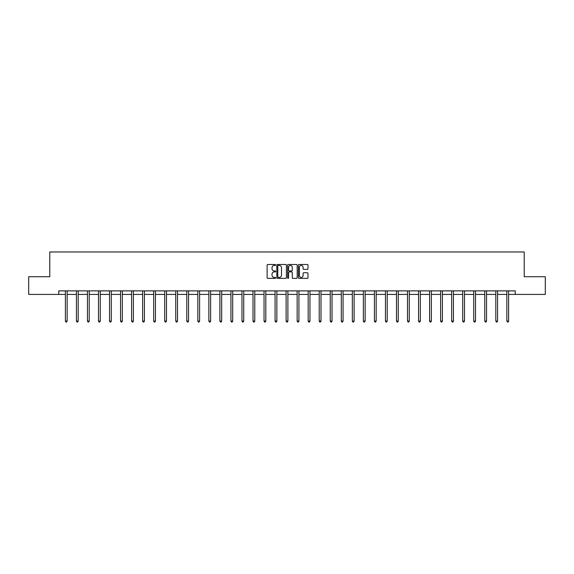 <?xml version="1.0" encoding="UTF-8"?>
<svg xmlns="http://www.w3.org/2000/svg" width="574" height="574" viewBox="0 0 574 574"><rect width="100%" height="100%" fill="white"/><g stroke="black" fill="none" stroke-linecap="round" stroke-linejoin="round"><path stroke-width="0.86" d="M275.678 264.973A0.488 0.488 0 0 0 275.197 264.485L267.814 264.485A0.696 0.696 0 0 0 267.125 265.181L267.125 277.68A0.696 0.696 0 0 0 267.814 278.376L275.197 278.376A0.488 0.488 0 0 0 275.678 277.888A0.488 0.488 0 0 0 275.197 277.4L274.243 277.4A2.224 2.224 0 0 1 272.019 275.176L272.019 274.135A2.224 2.224 0 0 1 274.243 271.911L275.197 271.911A0.488 0.488 0 0 0 275.678 271.43A0.488 0.488 0 0 0 275.197 270.942L274.243 270.942A2.224 2.224 0 0 1 272.019 268.718L272.019 267.678A2.224 2.224 0 0 1 274.243 265.453L275.197 265.453A0.488 0.488 0 0 0 275.678 264.973M307.298 269.378A0.696 0.696 0 0 0 307.987 268.682L307.987 265.181A0.696 0.696 0 0 0 307.298 264.485L299.097 264.485A0.696 0.696 0 0 0 298.408 265.181L298.408 277.68A0.696 0.696 0 0 0 299.097 278.376L307.298 278.376A0.696 0.696 0 0 0 307.987 277.68L307.987 273.439A0.696 0.696 0 0 0 307.298 272.75L303.789 272.75A0.696 0.696 0 0 0 303.094 273.439L303.094 275.542A1.858 1.858 0 0 1 301.235 277.4A1.858 1.858 0 0 1 299.377 275.542L299.377 267.312A1.858 1.858 0 0 1 301.235 265.453A1.858 1.858 0 0 1 303.094 267.312L303.094 268.682A0.696 0.696 0 0 0 303.789 269.378L307.298 269.378M58.77 294.419L28.7 294.419L28.7 276.733L49.78 276.733L49.78 251.972L524.22 251.972L524.22 276.733L545.3 276.733L545.3 294.419L515.23 294.419L515.23 290.882L58.77 290.882L58.77 294.419L65.386 294.419M286.39 265.181A0.696 0.696 0 0 0 285.701 264.485L277.5 264.485A0.696 0.696 0 0 0 276.812 265.181L276.812 277.68A0.696 0.696 0 0 0 277.5 278.376L285.701 278.376A0.696 0.696 0 0 0 286.39 277.68L286.39 265.181M288.299 264.485L296.5 264.485A0.696 0.696 0 0 1 297.188 265.181L297.188 277.68A0.696 0.696 0 0 1 296.5 278.376L292.991 278.376A0.696 0.696 0 0 1 292.295 277.68L292.295 272.607A0.696 0.696 0 0 0 291.599 271.911L289.274 271.911A0.696 0.696 0 0 0 288.579 272.607L288.579 277.888A0.488 0.488 0 0 1 288.091 278.376A0.488 0.488 0 0 1 287.61 277.888L287.61 265.181A0.696 0.696 0 0 1 288.299 264.485M67.151 294.419L76.421 294.419M78.186 294.419L87.456 294.419M89.221 294.419L98.491 294.419M100.263 294.419L109.526 294.419M111.299 294.419L120.569 294.419M122.334 294.419L131.604 294.419M133.369 294.419L142.639 294.419M144.411 294.419L153.674 294.419M155.446 294.419L164.709 294.419M166.482 294.419L175.752 294.419M177.517 294.419L186.787 294.419M188.552 294.419L197.822 294.419M199.594 294.419L208.857 294.419M210.629 294.419L219.892 294.419M221.664 294.419L230.935 294.419M232.7 294.419L241.97 294.419M243.735 294.419L253.005 294.419M254.777 294.419L264.04 294.419M265.812 294.419L275.082 294.419M276.847 294.419L286.117 294.419M287.883 294.419L297.153 294.419M298.918 294.419L308.188 294.419M309.96 294.419L319.223 294.419M320.995 294.419L330.265 294.419M332.03 294.419L341.3 294.419M343.065 294.419L352.336 294.419M354.108 294.419L363.371 294.419M365.143 294.419L374.406 294.419M376.178 294.419L385.448 294.419M387.213 294.419L396.483 294.419M398.248 294.419L407.518 294.419M409.291 294.419L418.554 294.419M420.326 294.419L429.589 294.419M431.361 294.419L440.631 294.419M442.396 294.419L451.666 294.419M453.431 294.419L462.701 294.419M464.474 294.419L473.737 294.419M475.509 294.419L484.779 294.419M486.544 294.419L495.814 294.419M497.579 294.419L506.849 294.419M508.614 294.419L515.23 294.419M278.268 265.453A0.488 0.488 0 0 0 277.78 265.941L277.78 276.912A0.488 0.488 0 0 0 278.268 277.4L279.273 277.4A2.224 2.224 0 0 0 281.497 275.176L281.497 267.678A2.224 2.224 0 0 0 279.273 265.453L278.268 265.453M292.295 267.348A1.858 1.858 0 0 0 290.437 265.489A1.858 1.858 0 0 0 288.579 267.348L288.579 270.246A0.696 0.696 0 0 0 289.274 270.942L291.599 270.942A0.696 0.696 0 0 0 292.295 270.246L292.295 267.348M67.244 290.882L67.201 290.989A0.71 0.71 0 0 0 67.151 291.255L67.151 321.11L65.386 321.11L65.386 291.255A0.71 0.71 0 0 0 65.328 290.989L65.293 290.882M67.151 321.11L66.62 322.028L65.917 322.028L65.386 321.11M78.279 290.882L78.236 290.989A0.71 0.71 0 0 0 78.186 291.255L78.186 321.11L76.421 321.11L76.421 291.255A0.71 0.71 0 0 0 76.371 290.989L76.328 290.882M78.186 321.11L77.655 322.028L76.952 322.028L76.421 321.11M89.314 290.882L89.279 290.989A0.71 0.71 0 0 0 89.221 291.255L89.221 321.11L87.456 321.11L87.456 291.255A0.71 0.71 0 0 0 87.406 290.989L87.363 290.882M89.221 321.11L88.697 322.028L87.987 322.028L87.456 321.11M100.357 290.882L100.314 290.989A0.71 0.71 0 0 0 100.263 291.255L100.263 321.11L98.491 321.11L98.491 291.255A0.71 0.71 0 0 0 98.441 290.989L98.398 290.882M100.263 321.11L99.733 322.028L99.022 322.028L98.491 321.11M111.392 290.882L111.349 290.989A0.71 0.71 0 0 0 111.299 291.255L111.299 321.11L109.526 321.11L109.526 291.255A0.71 0.71 0 0 0 109.476 290.989L109.433 290.882M111.299 321.11L110.768 322.028L110.057 322.028L109.526 321.11M122.427 290.882L122.384 290.989A0.71 0.71 0 0 0 122.334 291.255L122.334 321.11L120.569 321.11L120.569 291.255A0.71 0.71 0 0 0 120.511 290.989L120.475 290.882M122.334 321.11L121.803 322.028L121.1 322.028L120.569 321.11M133.462 290.882L133.419 290.989A0.71 0.71 0 0 0 133.369 291.255L133.369 321.11L131.604 321.11L131.604 291.255A0.71 0.71 0 0 0 131.554 290.989L131.511 290.882M133.369 321.11L132.838 322.028L132.135 322.028L131.604 321.11M144.497 290.882L144.461 290.989A0.71 0.71 0 0 0 144.411 291.255L144.411 321.11L142.639 321.11L142.639 291.255A0.71 0.71 0 0 0 142.589 290.989L142.546 290.882M144.411 321.11L143.88 322.028L143.17 322.028L142.639 321.11M155.54 290.882L155.497 290.989A0.71 0.71 0 0 0 155.446 291.255L155.446 321.11L153.674 321.11L153.674 291.255A0.71 0.71 0 0 0 153.624 290.989L153.581 290.882M155.446 321.11L154.915 322.028L154.205 322.028L153.674 321.11M166.575 290.882L166.532 290.989A0.71 0.71 0 0 0 166.482 291.255L166.482 321.11L164.709 321.11L164.709 291.255A0.71 0.71 0 0 0 164.659 290.989L164.623 290.882M166.482 321.11L165.951 322.028L165.24 322.028L164.709 321.11M177.61 290.882L177.567 290.989A0.71 0.71 0 0 0 177.517 291.255L177.517 321.11L175.752 321.11L175.752 291.255A0.71 0.71 0 0 0 175.701 290.989L175.658 290.882M177.517 321.11L176.986 322.028L176.283 322.028L175.752 321.11M188.645 290.882L188.609 290.989A0.71 0.71 0 0 0 188.552 291.255L188.552 321.11L186.787 321.11L186.787 291.255A0.71 0.71 0 0 0 186.737 290.989L186.694 290.882M188.552 321.11L188.021 322.028L187.318 322.028L186.787 321.11M199.687 290.882L199.644 290.989A0.71 0.71 0 0 0 199.594 291.255L199.594 321.11L197.822 321.11L197.822 291.255A0.71 0.71 0 0 0 197.772 290.989L197.729 290.882M199.594 321.11L199.063 322.028L198.353 322.028L197.822 321.11M210.723 290.882L210.68 290.989A0.71 0.71 0 0 0 210.629 291.255L210.629 321.11L208.857 321.11L208.857 291.255A0.71 0.71 0 0 0 208.807 290.989L208.764 290.882M210.629 321.11L210.098 322.028L209.388 322.028L208.857 321.11M221.758 290.882L221.715 290.989A0.71 0.71 0 0 0 221.664 291.255L221.664 321.11L219.892 321.11L219.892 291.255A0.71 0.71 0 0 0 219.842 290.989L219.806 290.882M221.664 321.11L221.133 322.028L220.423 322.028L219.892 321.11M232.793 290.882L232.75 290.989A0.71 0.71 0 0 0 232.7 291.255L232.7 321.11L230.935 321.11L230.935 291.255A0.71 0.71 0 0 0 230.884 290.989L230.841 290.882M232.7 321.11L232.169 322.028L231.466 322.028L230.935 321.11M243.828 290.882L243.792 290.989A0.71 0.71 0 0 0 243.735 291.255L243.735 321.11L241.97 321.11L241.97 291.255A0.71 0.71 0 0 0 241.919 290.989L241.876 290.882M243.735 321.11L243.204 322.028L242.501 322.028L241.97 321.11M254.87 290.882L254.827 290.989A0.71 0.71 0 0 0 254.777 291.255L254.777 321.11L253.005 321.11L253.005 291.255A0.71 0.71 0 0 0 252.955 290.989L252.912 290.882M254.777 321.11L254.246 322.028L253.536 322.028L253.005 321.11M265.906 290.882L265.862 290.989A0.71 0.71 0 0 0 265.812 291.255L265.812 321.11L264.04 321.11L264.04 291.255A0.71 0.71 0 0 0 263.99 290.989L263.947 290.882M265.812 321.11L265.281 322.028L264.571 322.028L264.04 321.11M276.941 290.882L276.898 290.989A0.71 0.71 0 0 0 276.847 291.255L276.847 321.11L275.082 321.11L275.082 291.255A0.71 0.71 0 0 0 275.025 290.989L274.989 290.882M276.847 321.11L276.316 322.028L275.606 322.028L275.082 321.11M287.976 290.882L287.933 290.989A0.71 0.71 0 0 0 287.883 291.255L287.883 321.11L286.117 321.11L286.117 291.255A0.71 0.71 0 0 0 286.067 290.989L286.024 290.882M287.883 321.11L287.352 322.028L286.648 322.028L286.117 321.11M299.011 290.882L298.975 290.989A0.71 0.71 0 0 0 298.918 291.255L298.918 321.11L297.153 321.11L297.153 291.255A0.71 0.71 0 0 0 297.102 290.989L297.059 290.882M298.918 321.11L298.394 322.028L297.684 322.028L297.153 321.11M310.053 290.882L310.01 290.989A0.71 0.71 0 0 0 309.96 291.255L309.96 321.11L308.188 321.11L308.188 291.255A0.71 0.71 0 0 0 308.138 290.989L308.094 290.882M309.96 321.11L309.429 322.028L308.719 322.028L308.188 321.11M321.088 290.882L321.045 290.989A0.71 0.71 0 0 0 320.995 291.255L320.995 321.11L319.223 321.11L319.223 291.255A0.71 0.71 0 0 0 319.173 290.989L319.13 290.882M320.995 321.11L320.464 322.028L319.754 322.028L319.223 321.11M332.124 290.882L332.081 290.989A0.71 0.71 0 0 0 332.03 291.255L332.03 321.11L330.265 321.11L330.265 291.255A0.71 0.71 0 0 0 330.208 290.989L330.172 290.882M332.03 321.11L331.499 322.028L330.796 322.028L330.265 321.11M343.159 290.882L343.116 290.989A0.71 0.71 0 0 0 343.065 291.255L343.065 321.11L341.3 321.11L341.3 291.255A0.71 0.71 0 0 0 341.25 290.989L341.207 290.882M343.065 321.11L342.534 322.028L341.831 322.028L341.3 321.11M354.194 290.882L354.158 290.989A0.71 0.71 0 0 0 354.108 291.255L354.108 321.11L352.336 321.11L352.336 291.255A0.71 0.71 0 0 0 352.285 290.989L352.242 290.882M354.108 321.11L353.577 322.028L352.867 322.028L352.336 321.11M365.236 290.882L365.193 290.989A0.71 0.71 0 0 0 365.143 291.255L365.143 321.11L363.371 321.11L363.371 291.255A0.71 0.71 0 0 0 363.32 290.989L363.277 290.882M365.143 321.11L364.612 322.028L363.902 322.028L363.371 321.11M376.271 290.882L376.228 290.989A0.71 0.71 0 0 0 376.178 291.255L376.178 321.11L374.406 321.11L374.406 291.255A0.71 0.71 0 0 0 374.356 290.989L374.313 290.882M376.178 321.11L375.647 322.028L374.937 322.028L374.406 321.11M387.306 290.882L387.263 290.989A0.71 0.71 0 0 0 387.213 291.255L387.213 321.11L385.448 321.11L385.448 291.255A0.71 0.71 0 0 0 385.391 290.989L385.355 290.882M387.213 321.11L386.682 322.028L385.979 322.028L385.448 321.11M398.342 290.882L398.299 290.989A0.71 0.71 0 0 0 398.248 291.255L398.248 321.11L396.483 321.11L396.483 291.255A0.71 0.71 0 0 0 396.433 290.989L396.39 290.882M398.248 321.11L397.717 322.028L397.014 322.028L396.483 321.11M409.377 290.882L409.341 290.989A0.71 0.71 0 0 0 409.291 291.255L409.291 321.11L407.518 321.11L407.518 291.255A0.71 0.71 0 0 0 407.468 290.989L407.425 290.882M409.291 321.11L408.76 322.028L408.049 322.028L407.518 321.11M420.419 290.882L420.376 290.989A0.71 0.71 0 0 0 420.326 291.255L420.326 321.11L418.554 321.11L418.554 291.255A0.71 0.71 0 0 0 418.503 290.989L418.46 290.882M420.326 321.11L419.795 322.028L419.085 322.028L418.554 321.11M431.454 290.882L431.411 290.989A0.71 0.71 0 0 0 431.361 291.255L431.361 321.11L429.589 321.11L429.589 291.255A0.71 0.71 0 0 0 429.539 290.989L429.503 290.882M431.361 321.11L430.83 322.028L430.12 322.028L429.589 321.11M442.489 290.882L442.446 290.989A0.71 0.71 0 0 0 442.396 291.255L442.396 321.11L440.631 321.11L440.631 291.255A0.71 0.71 0 0 0 440.581 290.989L440.538 290.882M442.396 321.11L441.865 322.028L441.162 322.028L440.631 321.11M453.525 290.882L453.489 290.989A0.71 0.71 0 0 0 453.431 291.255L453.431 321.11L451.666 321.11L451.666 291.255A0.71 0.71 0 0 0 451.616 290.989L451.573 290.882M453.431 321.11L452.9 322.028L452.197 322.028L451.666 321.11M464.567 290.882L464.524 290.989A0.71 0.71 0 0 0 464.474 291.255L464.474 321.11L462.701 321.11L462.701 291.255A0.71 0.71 0 0 0 462.651 290.989L462.608 290.882M464.474 321.11L463.943 322.028L463.232 322.028L462.701 321.11M475.602 290.882L475.559 290.989A0.71 0.71 0 0 0 475.509 291.255L475.509 321.11L473.737 321.11L473.737 291.255A0.71 0.71 0 0 0 473.686 290.989L473.643 290.882M475.509 321.11L474.978 322.028L474.268 322.028L473.737 321.11M486.637 290.882L486.594 290.989A0.71 0.71 0 0 0 486.544 291.255L486.544 321.11L484.779 321.11L484.779 291.255A0.71 0.71 0 0 0 484.721 290.989L484.686 290.882M486.544 321.11L486.013 322.028L485.303 322.028L484.779 321.11M497.672 290.882L497.629 290.989A0.71 0.71 0 0 0 497.579 291.255L497.579 321.11L495.814 321.11L495.814 291.255A0.71 0.71 0 0 0 495.764 290.989L495.721 290.882M497.579 321.11L497.048 322.028L496.345 322.028L495.814 321.11M508.708 290.882L508.672 290.989A0.71 0.71 0 0 0 508.614 291.255L508.614 321.11L506.849 321.11L506.849 291.255A0.71 0.71 0 0 0 506.799 290.989L506.756 290.882M508.614 321.11L508.083 322.028L507.38 322.028L506.849 321.11"/></g></svg>
